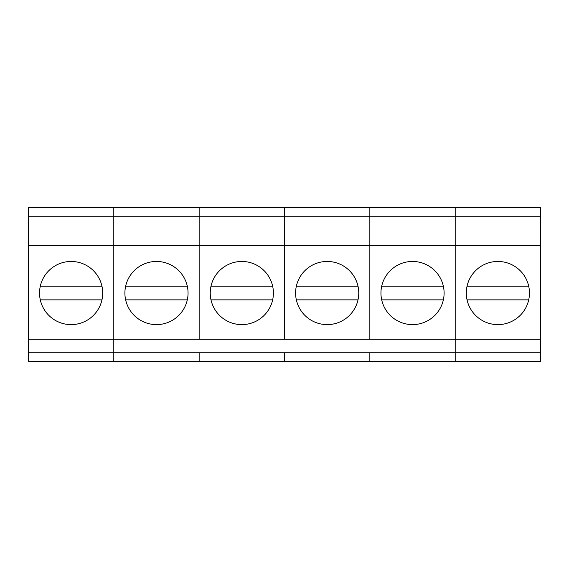 <?xml version="1.0" encoding="UTF-8"?>
<svg xmlns="http://www.w3.org/2000/svg" width="569" height="569" viewBox="0 0 569 569"><rect width="100%" height="100%" fill="white"/><g stroke="black" fill="none" stroke-linecap="round" stroke-linejoin="round"><path stroke-width="0.85" d="M28.45 352.78L113.8 352.78L113.8 361.315L28.45 361.315L28.45 339.259L455.2 339.259L455.2 207.685L455.2 216.22L540.55 216.22L540.55 207.685L28.45 207.685L28.45 216.22L113.8 216.22L113.8 245.609L540.55 245.609L540.55 361.315L455.2 361.315L455.2 352.78L540.55 352.78M102.705 293.035A31.579 31.579 0 0 0 51.544 268.262A31.579 31.579 0 0 0 57.362 321.457A31.579 31.579 0 0 0 102.705 293.035M540.55 339.259L455.2 339.259L455.2 216.22L369.85 216.22L369.85 207.685L369.85 216.22L284.5 216.22L284.5 207.685L284.5 216.22L199.15 216.22L199.15 207.685L199.15 216.22L113.8 216.22L113.8 207.685L113.8 352.78L113.8 245.609L28.45 245.609L28.45 216.22M28.45 339.259L28.45 245.609M40.292 299.863L101.958 299.863A31.579 31.579 0 0 1 40.292 299.863M101.958 286.207L40.292 286.207M455.2 339.259L455.2 361.315L113.8 361.315L113.8 352.78L199.15 352.78L199.15 361.315L199.15 352.78L284.5 352.78L284.5 361.315L284.5 352.78L369.85 352.78L369.85 361.315L369.85 352.78L455.2 352.78L455.2 339.259M540.55 216.22L540.55 245.609M529.455 293.035A31.579 31.579 0 0 0 478.294 268.262A31.579 31.579 0 0 0 484.112 321.457A31.579 31.579 0 0 0 529.455 293.035M467.042 299.863L528.708 299.863M528.708 286.207L467.042 286.207M199.15 339.259L199.15 216.22L199.15 339.259M188.054 293.035A31.579 31.579 0 0 0 136.894 268.262A31.579 31.579 0 0 0 142.712 321.457A31.579 31.579 0 0 0 188.054 293.035M125.642 299.863L187.308 299.863A31.579 31.579 0 0 1 125.642 299.863A31.579 31.579 0 0 1 125.642 286.207L187.308 286.207M284.5 339.259L284.5 216.22L284.5 339.259M273.404 293.035A31.579 31.579 0 0 0 222.244 268.262A31.579 31.579 0 0 0 228.062 321.457A31.579 31.579 0 0 0 273.404 293.035M210.992 299.863L272.658 299.863A31.579 31.579 0 0 1 210.992 299.863M272.658 286.207L210.992 286.207M369.85 339.259L369.85 216.22L369.85 339.259M358.755 293.035A31.579 31.579 0 0 0 307.594 268.262A31.579 31.579 0 0 0 313.412 321.457A31.579 31.579 0 0 0 358.755 293.035M358.008 286.207L296.342 286.207A31.579 31.579 0 0 0 296.342 299.863L358.008 299.863M444.105 293.035A31.579 31.579 0 0 0 392.944 268.262A31.579 31.579 0 0 0 398.762 321.457A31.579 31.579 0 0 0 444.105 293.035M443.358 286.207L381.692 286.207A31.579 31.579 0 0 0 381.692 299.863L443.358 299.863"/></g></svg>

